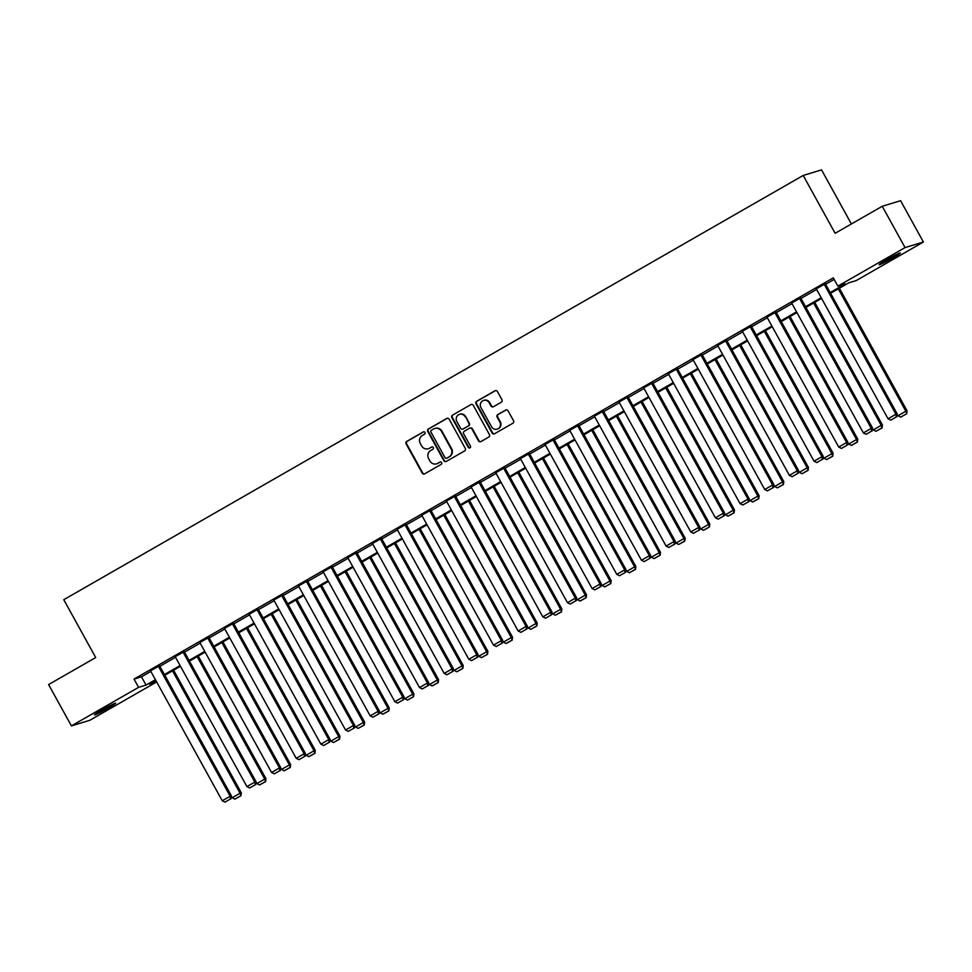 <?xml version="1.0" encoding="UTF-8"?>
<svg xmlns="http://www.w3.org/2000/svg" width="972" height="972" viewBox="0 0 972 972"><rect width="100%" height="100%" fill="white"/><g stroke="black" fill="none" stroke-linecap="round" stroke-linejoin="round"><path stroke-width="1.46" d="M424.958 432.443A1.3 1.251 -106.9 0 0 423.245 431.933L406.758 441.397A1.859 1.786 -106.9 0 0 406.102 443.9L422.225 473.109A1.859 1.786 -106.9 0 0 424.679 473.838L441.154 464.385A1.3 1.251 -106.9 0 0 440.158 462.004A1.3 1.251 -106.9 0 0 439.903 462.113L437.777 463.328A5.941 5.711 -106.9 0 1 429.94 460.995L428.591 458.553A5.941 5.711 -106.9 0 1 430.693 450.522L432.832 449.295A1.3 1.251 -106.9 0 0 431.823 446.913A1.3 1.251 -106.9 0 0 431.58 447.023L429.442 448.25A5.941 5.711 -106.9 0 1 421.617 445.905L420.269 443.475A5.941 5.711 -106.9 0 1 422.37 435.432L424.497 434.205A1.3 1.251 -106.9 0 0 424.958 432.443M423.756 431.775A1.3 1.251 -106.9 0 0 423.743 431.787L407.256 441.239A1.859 1.786 -106.9 0 0 406.6 443.754L422.723 472.951A1.859 1.786 -106.9 0 0 424.557 473.899M440.413 461.955A1.3 1.251 -106.9 0 0 440.401 461.955L437.777 463.328M431.58 447.023L432.066 446.877A1.3 1.251 -106.9 0 0 432.066 446.877L429.442 448.25M892.904 257.908A12.101 0.717 -28.9 0 1 879.125 264.724A12.101 0.717 -28.9 0 1 886.549 259.828A12.101 0.717 -28.9 0 1 900.327 253.024A12.101 0.717 -28.9 0 1 892.904 257.908M108.257 708.09A12.101 0.717 -28.9 0 1 94.491 714.906A12.101 0.717 -28.9 0 1 101.914 710.01A12.101 0.717 -28.9 0 1 115.68 703.206A12.101 0.717 -28.9 0 1 108.257 708.09M501.285 402.226A1.859 1.786 -106.9 0 0 501.941 399.711L497.409 391.522A1.859 1.786 -106.9 0 0 494.967 390.78L476.657 401.29A1.859 1.786 -106.9 0 0 476.001 403.805L492.124 433.002A1.859 1.786 -106.9 0 0 494.566 433.743L512.876 423.233A1.859 1.786 -106.9 0 0 513.532 420.718L508.077 410.828A1.859 1.786 -106.9 0 0 505.622 410.087L497.786 414.582A1.859 1.786 -106.9 0 0 497.129 417.097L499.839 422.006A4.969 4.775 -106.9 0 1 497.129 429.138A4.969 4.775 -106.9 0 1 491.54 426.769L480.933 407.547A4.969 4.775 -106.9 0 1 483.643 400.415A4.969 4.775 -106.9 0 1 489.232 402.785L490.994 405.992A1.859 1.786 -106.9 0 0 493.448 406.721L501.285 402.226M156.662 681.943L89.752 720.325L71.406 725.89L48.6 684.567L95.706 657.546L63.775 599.7L803.2 175.446L835.142 233.292L882.248 206.271L905.053 247.593L923.4 242.028L856.223 280.58L848.787 282.828L830.598 293.265M71.406 725.89L138.583 687.35L146.031 685.09L155.423 679.695M830.197 292.548L845.312 283.885L837.876 286.132L833.308 277.87L134.027 679.088L138.583 687.35M837.876 286.132L905.053 247.593M449.161 419.199A1.859 1.786 -106.9 0 0 446.719 418.47L428.409 428.98A1.859 1.786 -106.9 0 0 427.753 431.483L443.876 460.692A1.859 1.786 -106.9 0 0 446.318 461.421L464.628 450.923A1.859 1.786 -106.9 0 0 465.284 448.408L449.161 419.199M452.527 415.129L470.837 404.631A1.859 1.786 -106.9 0 1 473.291 405.36L489.402 434.557A1.859 1.786 -106.9 0 1 488.746 437.072L480.921 441.567A1.859 1.786 -106.9 0 1 478.467 440.838L471.93 428.992A1.859 1.786 -106.9 0 0 469.488 428.263L464.288 431.24A1.859 1.786 -106.9 0 0 463.632 433.755L470.436 446.087A1.3 1.251 -106.9 0 1 469.731 447.958A1.3 1.251 -106.9 0 1 468.261 447.339L451.871 417.644A1.859 1.786 -106.9 0 1 452.527 415.129L470.837 404.631M851.399 223.961L821.547 169.893L803.2 175.446M134.027 679.088L141.462 676.828L150.867 671.433M159.858 666.27L175.519 657.291M184.522 652.127L200.183 643.136M209.174 637.972L224.836 628.993M233.839 623.83L249.5 614.851M258.491 609.687L274.153 600.696M283.156 595.532L298.817 586.553M307.808 581.39L323.469 572.399M332.473 567.235L348.122 558.256M357.125 553.092L372.786 544.113M381.789 538.938L397.439 529.959M406.442 524.795L422.103 515.816M431.106 510.652L446.756 501.661M455.759 496.498L471.42 487.519M480.423 482.355L496.072 473.376M505.076 468.2L520.737 459.221M529.74 454.058L545.389 445.079M554.392 439.915L570.054 430.924M579.057 425.76L594.706 416.781M603.709 411.618L619.371 402.627M628.374 397.463L644.023 388.484M653.026 383.32L668.687 374.342M677.691 369.178L693.34 360.187M702.343 355.023L718.004 346.044M727.007 340.88L742.657 331.889M751.66 326.726L767.321 317.747M776.324 312.583L791.973 303.604M800.977 298.44L816.638 289.449M825.641 284.286L834.158 279.401M159.566 665.735L150.526 670.826M184.23 651.592L175.179 656.683M208.883 637.438L199.843 642.541M233.547 623.295L224.496 628.386M258.2 609.152L249.16 614.243M282.864 594.998L273.812 600.089M307.517 580.855L298.477 585.946M332.181 566.7L323.129 571.791M356.833 552.558L347.794 557.649M381.498 538.403L372.446 543.506M406.15 524.26L397.111 529.351M430.815 510.118L421.763 515.209M455.467 495.963L446.427 501.054M480.132 481.82L471.08 486.911M504.784 467.666L495.744 472.769M529.448 453.523L520.397 458.614M554.101 439.38L545.061 444.471M578.765 425.226L569.713 430.317M603.418 411.083L594.378 416.174M628.082 396.928L619.03 402.031M652.734 382.786L643.695 387.877M677.399 368.643L668.347 373.734M702.051 354.488L693.012 359.579M726.716 340.346L717.664 345.437M751.368 326.191L742.329 331.294M776.033 312.048L766.981 317.139M800.685 297.894L791.645 302.997M825.35 283.751L816.298 288.842M882.248 206.271L900.594 200.706L923.4 242.028M155.812 680.412L149.494 684.045L156.626 681.882M821.595 298.428L805.934 307.407M796.931 312.571L781.281 321.562M772.278 326.726L756.617 335.705M747.614 340.868L731.965 349.859M722.961 355.023L707.3 364.002M698.297 369.166L682.648 378.144M673.645 383.32L657.983 392.299M648.98 397.463L633.331 406.442M624.328 411.606L608.666 420.597M599.663 425.76L584.014 434.739M575.011 439.903L559.35 448.882M550.346 454.058L534.697 463.037M525.694 468.2L510.033 477.179M501.03 482.343L485.38 491.334M476.377 496.498L460.716 505.476M451.713 510.64L436.063 519.631M427.06 524.795L411.399 533.774M402.396 538.938L386.747 547.916M377.743 553.08L362.082 562.071M353.079 567.235L337.43 576.214M328.427 581.378L312.765 590.369M303.762 595.532L288.113 604.511M279.11 609.675L263.448 618.654M254.445 623.83L238.796 632.808M229.793 637.972L214.132 646.951M205.128 652.115L189.479 661.106M180.476 666.27L164.815 675.248M164.426 674.532L180.075 665.553M189.078 660.389L204.74 651.41M213.743 646.246L229.392 637.255M238.395 632.092L254.056 623.113M263.06 617.949L278.709 608.958M287.712 603.794L303.373 594.815M312.377 589.652L328.026 580.673M337.029 575.497L352.69 566.518M361.693 561.354L377.343 552.375M386.346 547.212L402.007 538.221M411.01 533.057L426.659 524.078M435.663 518.914L451.324 509.936M460.327 504.76L475.976 495.781M484.979 490.617L500.641 481.638M509.644 476.474L525.293 467.483M534.296 462.32L549.958 453.341M558.961 448.177L574.61 439.186M583.613 434.022L599.274 425.043M608.278 419.88L623.927 410.901M632.93 405.737L648.591 396.746M657.594 391.582L673.244 382.603M682.247 377.44L697.908 368.449M706.911 363.285L722.561 354.306M731.564 349.142L747.225 340.164M756.228 335L771.877 326.009M780.881 320.845L796.542 311.866M805.545 306.702L821.194 297.711M141.462 676.828L146.031 685.09M428.3 448.736L428.798 448.59A5.941 5.711 -106.9 0 0 429.94 448.092M436.635 463.826L437.121 463.68A5.941 5.711 -106.9 0 0 438.263 463.182M447.327 418.264A1.859 1.786 -106.9 0 0 447.205 418.325L428.907 428.822A1.859 1.786 -106.9 0 0 428.251 431.337L444.362 460.534A1.859 1.786 -106.9 0 0 446.197 461.481M431.361 430.268A1.3 1.251 -106.9 0 0 430.912 432.03L445.055 457.654A1.3 1.251 -106.9 0 0 446.768 458.177L449.015 456.876A5.941 5.711 -106.9 0 0 451.117 448.845L441.446 431.313A5.941 5.711 -106.9 0 0 433.621 428.98L431.361 430.268M446.525 458.274L447.011 458.128A1.3 1.251 -106.9 0 0 447.266 458.019L446.768 458.177M434.763 428.482L435.249 428.336A5.941 5.711 -106.9 0 1 441.944 431.167L451.615 448.687A5.941 5.711 -106.9 0 1 449.514 456.731L447.266 458.019M469.841 428.105L470.339 427.959A1.859 1.786 -106.9 0 1 472.428 428.846L478.965 440.693A1.859 1.786 -106.9 0 0 480.8 441.628M453.025 414.983A1.859 1.786 -106.9 0 0 452.369 417.498L468.759 447.181A1.3 1.251 -106.9 0 0 469.974 447.849M465.151 416.709A4.969 4.775 -106.9 0 0 459.562 414.339A4.969 4.775 -106.9 0 0 456.852 421.471L460.582 428.239A1.859 1.786 -106.9 0 0 463.037 428.968L468.237 425.991A1.859 1.786 -106.9 0 0 468.893 423.476L465.649 416.551A4.969 4.775 -106.9 0 0 460.048 414.181L459.562 414.339M462.672 429.126L463.17 428.98A1.859 1.786 -106.9 0 0 463.535 428.822L463.037 428.968M465.649 416.551L469.379 423.33A1.859 1.786 -106.9 0 1 468.723 425.845L463.535 428.822M483.643 400.415L484.129 400.257A4.969 4.775 -106.9 0 1 489.73 402.627L491.492 405.834A1.859 1.786 -106.9 0 0 493.326 406.782M497.129 429.138L497.628 428.992A4.969 4.775 -106.9 0 0 500.337 421.86L499.839 422.006M506.23 409.88A1.859 1.786 -106.9 0 0 506.12 409.941L498.284 414.437A1.859 1.786 -106.9 0 0 497.628 416.952L500.337 421.86M495.574 390.574A1.859 1.786 -106.9 0 0 495.465 390.635L477.155 401.144A1.859 1.786 -106.9 0 0 476.499 403.647L492.622 432.856A1.859 1.786 -106.9 0 0 494.456 433.791M172.506 670.838L240.072 793.213L232.162 797.745L231.336 796.25M240.436 795.934L234.908 799.106L240.935 795.776L240.072 793.213L241.311 792.836L173.611 670.206M232.162 797.745L234.908 799.106M240.935 795.776L241.311 792.836M158.327 666.112L230.157 796.226L231.397 795.849L159.469 665.553M150.429 670.644L222.248 800.758L230.157 796.226L230.522 798.935L224.994 802.107L230.522 798.935M231.397 795.849L231.02 798.79M224.994 802.107L222.248 800.758M197.17 656.683L264.724 779.07L256.827 783.602L256 782.108M265.101 781.78L259.573 784.963L265.599 781.634L264.724 779.07L265.964 778.693L198.264 656.051M256.827 783.602L259.573 784.963M265.599 781.634L265.964 778.693M221.823 642.541L289.389 764.915L281.479 769.46L280.653 767.965M289.753 767.637L284.225 770.808L290.251 767.491L289.389 764.915L290.628 764.551L222.928 641.909M281.479 769.46L284.225 770.808M290.251 767.491L290.628 764.551M182.991 651.969L254.81 782.071L256.049 781.695L184.121 651.41M175.082 656.501L246.912 786.603L254.81 782.071L255.186 784.793L249.646 787.964L255.186 784.793M256.049 781.695L255.685 784.635M249.646 787.964L246.912 786.603M207.644 637.814L279.474 767.929L280.714 767.552L208.786 637.255M199.746 642.346L271.565 772.461L279.474 767.929L279.839 770.638L274.311 773.821L279.839 770.638M280.714 767.552L280.337 770.492M274.311 773.821L271.565 772.461M246.487 628.398L314.041 750.773L306.144 755.305L305.317 753.81M314.418 753.494L308.889 756.666L314.916 753.336L314.041 750.773L315.28 750.396L247.581 627.766M306.144 755.305L308.889 756.666M314.916 753.336L315.28 750.396M271.139 614.243L338.706 736.63L330.796 741.162L329.97 739.668M339.07 739.34L333.542 742.511L339.568 739.194L338.706 736.63L339.945 736.254L272.245 613.611M330.796 741.162L333.542 742.511M339.568 739.194L339.945 736.254M295.804 600.101L363.358 722.475L355.46 727.007L354.634 725.513M363.735 725.197L358.206 728.368L364.233 725.039L363.358 722.475L364.597 722.099L296.897 599.469M355.46 727.007L358.206 728.368M364.233 725.039L364.597 722.099M232.308 623.672L304.127 753.774L305.366 753.409L233.438 623.113M224.398 628.204L296.229 758.318L304.127 753.774L304.503 756.495L298.963 759.667L304.503 756.495M305.366 753.409L305.001 756.35M298.963 759.667L296.229 758.318M256.96 609.517L328.791 739.631L330.03 739.255L258.102 608.958M249.063 614.061L320.882 744.163L328.791 739.631L329.156 742.353L323.627 745.524L329.156 742.353M330.03 739.255L329.654 742.195M323.627 745.524L320.882 744.163M281.625 595.374L353.443 725.489L354.683 725.112L282.755 594.815M273.715 599.906L345.546 730.021L353.443 725.489L353.82 728.198L348.28 731.369L353.82 728.198M354.683 725.112L354.318 728.052M348.28 731.369L345.546 730.021M320.456 585.946L388.022 708.333L380.113 712.865L379.287 711.37M388.387 711.042L382.859 714.226L388.885 710.897L388.022 708.333L389.262 707.956L321.562 585.314M380.113 712.865L382.859 714.226M388.885 710.897L389.262 707.956M306.277 581.232L378.108 711.334L379.347 710.957L307.419 580.673M298.38 585.764L370.198 715.866L378.108 711.334L378.473 714.056L372.944 717.227L378.473 714.056M379.347 710.957L378.971 713.898M372.944 717.227L370.198 715.866M345.121 571.803L412.675 694.178L404.777 698.722L403.951 697.228M413.051 696.9L407.523 700.071L413.55 696.754L412.675 694.178L413.914 693.801L346.214 571.172M404.777 698.722L407.523 700.071M413.55 696.754L413.914 693.801M330.942 567.077L402.76 697.191L404 696.815L332.072 566.518M323.032 571.609L394.863 701.723L402.76 697.191L403.137 699.901L397.597 703.084L403.137 699.901M404 696.815L403.635 699.755M397.597 703.084L394.863 701.723M369.773 557.661L437.339 680.036L429.43 684.567L428.603 683.073M437.704 682.757L432.175 685.928L438.202 682.599L437.339 680.036L438.579 679.659L370.879 557.029M429.43 684.567L432.175 685.928M438.202 682.599L438.579 679.659M355.594 552.934L427.425 683.037L428.664 682.66L356.736 552.375M347.697 557.466L419.515 687.581L427.425 683.037L427.789 685.758L422.261 688.929L427.789 685.758M428.664 682.66L428.288 685.612M422.261 688.929L419.515 687.581M394.438 543.506L461.992 665.893L454.094 670.425L453.268 668.93M462.368 668.602L456.84 671.774L462.866 668.457L461.992 665.893L463.231 665.516L395.531 542.874M454.094 670.425L456.84 671.774M462.866 668.457L463.231 665.516M380.259 538.78L452.077 668.894L453.317 668.517L381.389 538.221M372.349 543.324L444.18 673.426L452.077 668.894L452.454 671.616L446.913 674.787L452.454 671.616M453.317 668.517L452.952 671.458M446.913 674.787L444.18 673.426M419.09 529.363L486.656 651.738L478.746 656.27L477.92 654.776M487.021 654.46L481.492 657.631L487.519 654.302L486.656 651.738L487.895 651.362L420.196 528.732M478.746 656.27L481.492 657.631M487.519 654.302L487.895 651.362M404.911 524.637L476.742 654.751L477.981 654.375L406.053 524.078M397.013 529.169L468.832 659.283L476.742 654.751L477.106 657.461L471.578 660.632L477.106 657.461M477.981 654.375L477.604 657.315M471.578 660.632L468.832 659.283M443.754 515.209L511.308 637.596L503.411 642.128L502.585 640.633M511.685 640.305L506.157 643.488L512.183 640.159L511.308 637.596L512.548 637.219L444.848 514.577M503.411 642.128L506.157 643.488M512.183 640.159L512.548 637.219M429.575 510.494L501.394 640.597L502.633 640.22L430.705 509.936M421.666 515.026L493.497 645.129L501.394 640.597L501.771 643.318L496.23 646.489L501.771 643.318M502.633 640.22L502.269 643.16M496.23 646.489L493.497 645.129M468.407 501.066L535.973 623.441L528.063 627.985L527.237 626.478M536.337 626.162L530.809 629.334L536.836 626.017L535.973 623.441L537.212 623.064L469.512 500.434M528.063 627.985L530.809 629.334M536.836 626.017L537.212 623.064M454.228 496.34L526.059 626.454L527.298 626.077L455.37 495.781M446.33 500.872L518.149 630.986L526.059 626.454L526.423 629.163L520.895 632.347L526.423 629.163M527.298 626.077L526.921 629.018M520.895 632.347L518.149 630.986M493.071 486.911L560.625 609.298L552.728 613.83L551.902 612.336M561.002 612.008L555.474 615.191L561.5 611.862L560.625 609.298L561.865 608.922L494.165 486.292M552.728 613.83L555.474 615.191M561.5 611.862L561.865 608.922M478.892 482.197L550.711 612.299L551.95 611.923L480.022 481.638M470.983 486.729L542.813 616.843L550.711 612.299L551.088 615.021L545.547 618.192L551.088 615.021M551.95 611.923L551.586 614.875M545.547 618.192L542.813 616.843M517.724 472.769L585.29 595.156L577.38 599.688L576.554 598.193M585.654 597.865L580.126 601.036L586.152 597.719L585.29 595.156L586.529 594.779L518.829 472.137M577.38 599.688L580.126 601.036M586.152 597.719L586.529 594.779M503.545 468.042L575.375 598.157L576.615 597.78L504.687 467.483M495.647 472.586L567.466 602.689L575.375 598.157L575.74 600.866L570.212 604.049L575.74 600.866M576.615 597.78L576.238 600.72M570.212 604.049L567.466 602.689M542.388 458.626L609.942 581.001L602.045 585.533L601.218 584.038M610.319 583.722L604.791 586.894L610.817 583.565L609.942 581.001L611.181 580.624L543.482 457.994M602.045 585.533L604.791 586.894M610.817 583.565L611.181 580.624M528.209 453.9L600.028 584.014L601.267 583.637L529.339 453.341M520.299 458.432L592.13 588.546L600.028 584.014L600.404 586.724L594.864 589.895L600.404 586.724M601.267 583.637L600.903 586.578M594.864 589.895L592.13 588.546M567.041 444.471L634.607 566.858L626.697 571.39L625.871 569.896M634.971 569.568L629.443 572.739L635.469 569.422L634.607 566.858L635.846 566.482L568.146 443.84M626.697 571.39L629.443 572.739M635.469 569.422L635.846 566.482M552.861 439.757L624.692 569.859L625.932 569.483L554.004 439.198M544.964 444.289L616.783 574.391L624.692 569.859L625.057 572.581L619.529 575.752L625.057 572.581M625.932 569.483L625.555 572.423M619.529 575.752L616.783 574.391M591.705 430.329L659.259 552.703L651.362 557.235L650.535 555.741M659.636 555.425L654.107 558.596L660.134 555.267L659.259 552.703L660.498 552.327L592.798 429.697M651.362 557.235L654.107 558.596M660.134 555.267L660.498 552.327M577.526 425.602L649.345 555.717L650.584 555.34L578.656 425.043M569.616 430.134L641.447 560.249L649.345 555.717L649.721 558.426L644.181 561.597L649.721 558.426M650.584 555.34L650.219 558.28M644.181 561.597L641.447 560.249M616.357 416.174L683.923 538.561L676.014 543.093L675.188 541.598M684.288 541.27L678.76 544.454L684.786 541.125L683.923 538.561L685.163 538.184L617.463 415.554M676.014 543.093L678.76 544.454M684.786 541.125L685.163 538.184M602.178 411.46L674.009 541.562L675.248 541.185L603.32 410.901M594.281 415.992L666.099 546.094L674.009 541.562L674.374 544.284L668.845 547.455L674.374 544.284M675.248 541.185L674.872 544.126M668.845 547.455L666.099 546.094M641.022 402.031L708.576 524.406L700.678 528.95L699.852 527.456M708.953 527.128L703.424 530.299L709.451 526.982L708.576 524.406L709.815 524.042L642.115 401.4M700.678 528.95L703.424 530.299M709.451 526.982L709.815 524.042M626.843 397.305L698.661 527.419L699.901 527.043L627.973 396.746M618.933 401.837L690.764 531.951L698.661 527.419L699.038 530.129L693.498 533.312L699.038 530.129M699.901 527.043L699.536 529.983M693.498 533.312L690.764 531.951M665.674 387.889L733.24 510.264L725.331 514.796L724.505 513.301M733.605 512.985L728.077 516.156L734.103 512.827L733.24 510.264L734.48 509.887L666.78 387.257M725.331 514.796L728.077 516.156M734.103 512.827L734.48 509.887M651.495 383.162L723.326 513.265L724.565 512.9L652.637 382.603M643.598 387.694L715.416 517.809L723.326 513.265L723.69 515.986L718.162 519.157L723.69 515.986M724.565 512.9L724.189 515.84M718.162 519.157L715.416 517.809M690.339 373.734L757.893 496.121L749.995 500.653L749.169 499.158M758.269 498.83L752.741 502.002L758.768 498.685L757.893 496.121L759.132 495.744L691.432 373.102M749.995 500.653L752.741 502.002M758.768 498.685L759.132 495.744M676.16 369.008L747.978 499.122L749.218 498.745L677.29 368.449M668.25 373.552L740.081 503.654L747.978 499.122L748.355 501.844L742.815 505.015L748.355 501.844M749.218 498.745L748.853 501.686M742.815 505.015L740.081 503.654M714.991 359.591L782.557 481.966L774.648 486.498L773.821 485.004M782.922 484.688L777.393 487.859L783.42 484.53L782.557 481.966L783.797 481.59L716.097 358.96M774.648 486.498L777.393 487.859M783.42 484.53L783.797 481.59M700.812 354.865L772.643 484.979L773.882 484.603L701.954 354.306M692.914 359.397L764.733 489.511L772.643 484.979L773.007 487.689L767.479 490.86L773.007 487.689M773.882 484.603L773.505 487.543M767.479 490.86L764.733 489.511M739.656 345.437L807.21 467.824L799.312 472.356L798.486 470.861M807.586 470.533L802.058 473.716L808.084 470.387L807.21 467.824L808.449 467.447L740.749 344.805M799.312 472.356L802.058 473.716M808.084 470.387L808.449 467.447M725.477 340.722L797.295 470.825L798.534 470.448L726.606 340.164M717.567 345.254L789.398 475.357L797.295 470.825L797.672 473.546L792.131 476.717L797.672 473.546M798.534 470.448L798.17 473.388M792.131 476.717L789.398 475.357M764.308 331.294L831.874 453.669L823.964 458.213L823.138 456.719M832.239 456.39L826.71 459.562L832.737 456.245L831.874 453.669L833.113 453.292L765.414 330.662M823.964 458.213L826.71 459.562M832.737 456.245L833.113 453.292M750.129 326.568L821.96 456.682L823.199 456.305L751.271 326.009M742.231 331.1L814.05 461.214L821.96 456.682L822.324 459.392L816.796 462.575L822.324 459.392M823.199 456.305L822.822 459.246M816.796 462.575L814.05 461.214M788.972 317.151L856.526 439.526L848.629 444.058L847.803 442.564M856.903 442.248L851.375 445.419L857.401 442.09L856.526 439.526L857.766 439.15L790.066 316.52M848.629 444.058L851.375 445.419M857.401 442.09L857.766 439.15M774.793 312.425L846.612 442.527L847.851 442.151L775.923 311.866M766.884 316.957L838.715 447.071L846.612 442.527L846.989 445.249L841.448 448.42L846.989 445.249M847.851 442.151L847.475 445.103M841.448 448.42L838.715 447.071M813.625 302.997L881.191 425.384L873.281 429.916L872.455 428.421M881.555 428.093L876.027 431.264L882.054 427.947L881.191 425.384L882.43 425.007L814.73 302.365M873.281 429.916L876.027 431.264M882.054 427.947L882.43 425.007M799.446 298.27L871.277 428.385L872.516 428.008L800.588 297.711M791.548 302.814L863.367 432.917L871.277 428.385L871.641 431.106L866.113 434.277L871.641 431.106M872.516 428.008L872.139 430.948M866.113 434.277L863.367 432.917M838.289 288.854L905.843 411.229L897.946 415.761L897.12 414.266M906.22 413.951L900.692 417.122L906.718 413.793L905.843 411.229L907.083 410.852L839.383 288.222M897.946 415.761L900.692 417.122M906.718 413.793L907.083 410.852M824.11 284.128L895.929 414.242L897.168 413.865L825.24 283.569M816.201 288.66L888.031 418.774L895.929 414.242L896.306 416.952L890.765 420.123L896.306 416.952M897.168 413.865L896.792 416.806M890.765 420.123L888.031 418.774"/></g></svg>
